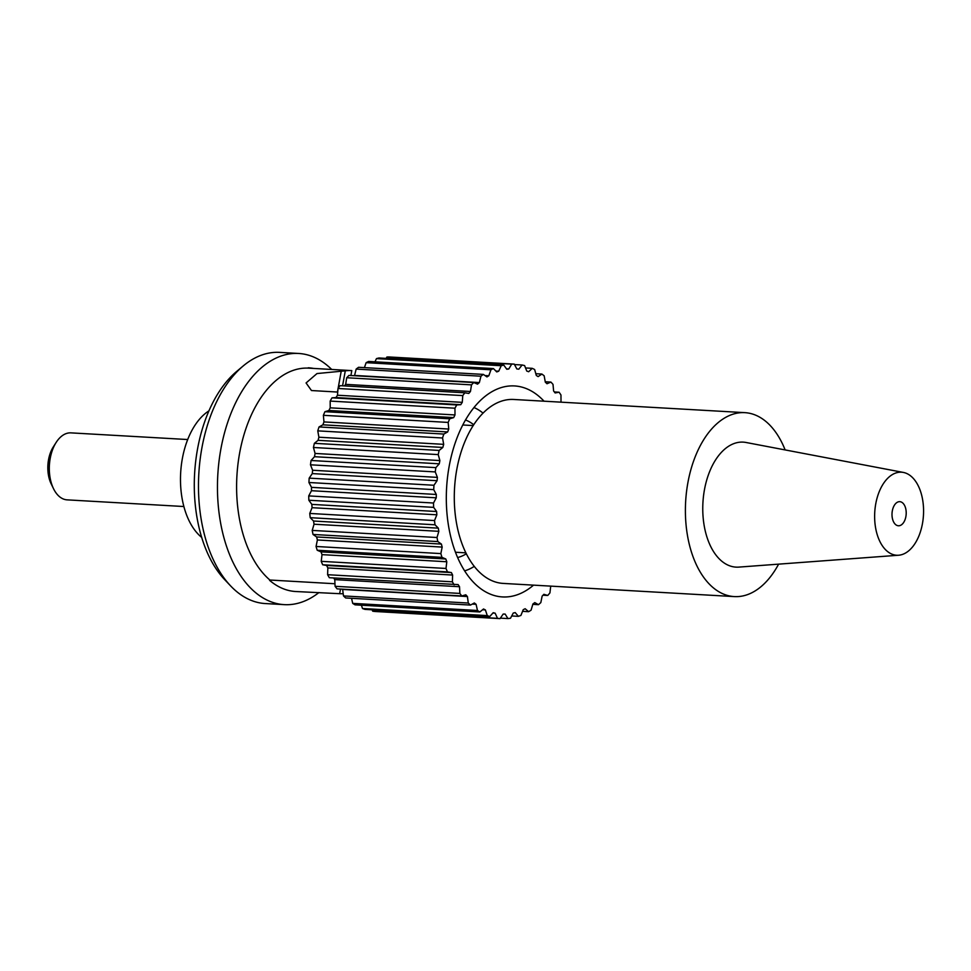 <?xml version="1.0" encoding="UTF-8"?>
<svg xmlns="http://www.w3.org/2000/svg" width="971" height="971" viewBox="0 0 971 971"><rect width="100%" height="100%" fill="white"/><g stroke="black" fill="none" stroke-linecap="round" stroke-linejoin="round"><path stroke-width="1.46" d="M459.853 593.427L335.08 586.302A127.468 74.767 -86.7 0 0 337.071 588.863L461.844 595.976A127.468 74.767 -86.7 0 1 459.853 593.427L459.538 586.727A122.783 72.012 -86.7 0 1 458.106 584.578L329.351 577.721A127.468 74.767 -86.7 0 1 327.603 574.698L327.846 567.938A122.783 72.012 -86.7 0 1 326.608 565.45L322.688 564.77A127.468 74.767 -86.7 0 1 321.219 561.335L322.02 554.635A122.783 72.012 -86.7 0 1 321.013 551.868L317.214 550.254A127.468 74.767 -86.7 0 1 316.06 546.479L317.383 539.973A122.783 72.012 -86.7 0 1 316.631 536.963L313.026 534.451A127.468 74.767 -86.7 0 1 312.213 530.409L314.046 524.219A122.783 72.012 -86.7 0 1 313.548 521.026L310.222 517.677A127.468 74.767 -86.7 0 1 309.761 513.441L312.067 507.687A122.783 72.012 -86.7 0 1 311.837 504.386L308.851 500.247A127.468 74.767 -86.7 0 1 308.742 495.902L311.473 490.707A122.783 72.012 -86.7 0 1 311.521 487.357L308.936 482.502A127.468 74.767 -86.7 0 1 309.179 478.133L312.298 473.593A122.783 72.012 -86.7 0 1 312.613 470.255L310.477 464.806A127.468 74.767 -86.7 0 1 311.072 460.497L314.507 456.698A122.783 72.012 -86.7 0 1 314.798 455.059A122.783 72.012 -86.7 0 1 315.09 453.445L439.875 460.557L438.224 454.598A127.468 74.767 -86.7 0 1 439.159 450.435L442.837 447.449A122.783 72.012 -86.7 0 1 443.686 444.342L442.545 437.994A127.468 74.767 -86.7 0 1 443.82 434.061L447.667 431.949A122.783 72.012 -86.7 0 1 448.76 429.036L448.165 422.421A127.468 74.767 -86.7 0 1 449.731 418.792L453.688 417.603A122.783 72.012 -86.7 0 1 454.998 414.945L454.95 408.208A127.468 74.767 -86.7 0 1 456.783 404.943L460.764 404.689A122.783 72.012 -86.7 0 1 462.269 402.346L462.779 395.598A127.468 74.767 -86.7 0 1 464.854 392.782L468.787 393.461A122.783 72.012 -86.7 0 1 470.45 391.483L471.505 384.868A127.468 74.767 -86.7 0 1 473.763 382.538L477.562 384.152A122.783 72.012 -86.7 0 1 479.358 382.562L480.948 376.202A127.468 74.767 -86.7 0 1 483.352 374.405L486.957 376.918A122.783 72.012 -86.7 0 1 488.838 375.765L490.925 369.781A127.468 74.767 -86.7 0 1 493.426 368.567L496.751 371.929A122.783 72.012 -86.7 0 1 498.706 371.213L501.242 365.727A127.468 74.767 -86.7 0 1 503.803 365.108L506.789 369.259A122.783 72.012 -86.7 0 1 508.768 369.004L511.693 364.125A127.468 74.767 -86.7 0 1 514.266 364.113L516.851 368.956A122.783 72.012 -86.7 0 1 518.817 369.186L522.095 364.999A127.468 74.767 -86.7 0 1 524.619 365.594L526.755 371.043A122.783 72.012 -86.7 0 1 528.661 371.735L532.229 368.337A127.468 74.767 -86.7 0 1 534.645 369.526L536.308 375.486A122.783 72.012 -86.7 0 1 538.116 376.614L541.891 374.066A127.468 74.767 -86.7 0 1 544.173 375.826L545.314 382.173A122.783 72.012 -86.7 0 1 547.001 383.739L550.909 382.076A127.468 74.767 -86.7 0 1 553.009 384.382L553.604 390.985A122.783 72.012 -86.7 0 1 555.121 392.952L559.102 392.223A127.468 74.767 -86.7 0 1 560.971 395.015L561.007 401.763A122.783 72.012 -86.7 0 1 561.262 402.176M308.936 482.502L433.721 489.627A127.468 74.767 -86.7 0 1 433.964 485.257L437.071 480.718A122.783 72.012 -86.7 0 1 437.399 477.38L435.251 471.918A127.468 74.767 -86.7 0 1 435.858 467.621L439.28 463.81A122.783 72.012 -86.7 0 1 439.572 462.184A122.783 72.012 -86.7 0 1 439.875 460.557M331.706 369.466A125.793 73.784 93.3 0 0 298.643 353.468L279.648 352.376A125.793 73.784 93.3 0 0 243.199 365.958L236.621 371.468A119.081 69.839 93.3 0 0 197.514 449.136A119.081 69.839 93.3 0 0 224.75 579.711L230.649 585.938A125.793 73.784 93.3 0 0 265.326 603.561L284.309 604.642A125.793 73.784 93.3 0 0 318.986 592.516M243.199 365.958A125.793 73.784 93.3 0 0 201.883 447.995A125.793 73.784 93.3 0 0 230.649 585.938M544.039 401.193A105.669 61.974 93.3 0 0 497.977 388.74A105.669 61.974 93.3 0 0 449.172 466.262A105.669 61.974 93.3 0 0 486.374 592.274A105.669 61.974 93.3 0 0 533.552 585.137M473.969 407.541A83.542 48.999 -86.7 0 1 483.024 413.112M473.714 424.74A70.021 41.073 93.3 0 0 465.497 419.982M313.512 368.422A112.041 65.712 93.3 0 0 308.45 367.803A112.041 65.712 93.3 0 0 308.195 367.791L308.402 368.13A111.701 65.518 93.3 0 0 239.631 453.056A111.701 65.518 93.3 0 0 269.889 580.027L269.574 580.342A112.041 65.712 93.3 0 0 295.682 591.521A112.041 65.712 93.3 0 0 295.937 591.533L339.656 593.694L340.493 589.057M298.643 353.468A125.793 73.784 93.3 0 0 220.866 449.088A125.793 73.784 93.3 0 0 284.309 604.642M337.726 392.066L311.473 390.536L306.071 382.95L317.007 373.556L345.288 370.837A111.701 65.518 -86.7 0 1 351.805 370.606L308.402 368.13M53.502 488.656L51.184 483.886A26.836 15.742 -86.7 0 1 48.55 459.659A26.836 15.742 -86.7 0 1 53.284 446.927L56.136 442.46A33.548 19.675 93.3 0 0 50.213 458.373A33.548 19.675 93.3 0 0 53.502 488.656A33.548 19.675 93.3 0 0 67.133 499.859L183.883 506.522M201.701 537.412A68.771 40.333 -86.7 0 1 182.342 458.652A68.771 40.333 -86.7 0 1 208.923 410.867M309.179 478.133L433.964 485.257M308.851 500.247L433.636 507.36A127.468 74.767 -86.7 0 1 433.515 503.014L436.258 497.82A122.783 72.012 -86.7 0 1 436.307 494.47L433.721 489.627M308.742 495.902L433.515 503.014M310.222 517.677L435.008 524.789A127.468 74.767 -86.7 0 1 434.535 520.553L436.841 514.8A122.783 72.012 -86.7 0 1 436.622 511.511L433.636 507.36M309.761 513.441L434.535 520.553M313.026 534.451L437.812 541.563A127.468 74.767 -86.7 0 1 436.999 537.521L438.831 531.331A122.783 72.012 -86.7 0 1 438.334 528.151L435.008 524.789M312.213 530.409L436.999 537.521M317.214 550.254L441.987 557.366A127.468 74.767 -86.7 0 1 440.846 553.591L442.169 547.086A122.783 72.012 -86.7 0 1 441.404 544.076L437.812 541.563M316.06 546.479L440.846 553.591M322.688 564.77L447.461 571.895A127.468 74.767 -86.7 0 1 446.005 568.46L446.794 561.76A122.783 72.012 -86.7 0 1 445.798 558.98L441.987 557.366M321.219 561.335L446.005 568.46M454.125 584.845A127.468 74.767 -86.7 0 1 452.389 581.823L452.62 575.05A122.783 72.012 -86.7 0 1 451.394 572.574L447.461 571.895M327.603 574.698L452.389 581.823M468.277 603.04L343.491 595.927A127.468 74.767 -86.7 0 0 345.688 597.966L470.474 605.079A127.468 74.767 -86.7 0 1 468.277 603.04L467.415 596.546A122.783 72.012 -86.7 0 1 465.801 594.786L461.844 595.976M477.477 610.492L352.704 603.367A127.468 74.767 -86.7 0 0 355.058 604.848L479.844 611.973A127.468 74.767 -86.7 0 1 477.477 610.492L476.081 604.314A122.783 72.012 -86.7 0 1 474.334 602.967L470.474 605.079M487.284 615.614L362.499 608.501A127.468 74.767 -86.7 0 0 364.987 609.387L489.76 616.512A127.468 74.767 -86.7 0 1 487.284 615.614L485.379 609.897A122.783 72.012 -86.7 0 1 483.522 608.987L479.844 611.973M497.504 618.333L372.718 611.208A127.468 74.767 -86.7 0 0 375.267 611.499L500.053 618.624A127.468 74.767 -86.7 0 1 497.504 618.333L495.125 613.162A122.783 72.012 -86.7 0 1 493.195 612.713L489.76 616.512M550.763 586.12A122.783 72.012 -86.7 0 1 550.715 586.181L549.926 592.88A127.468 74.767 -86.7 0 1 547.753 595.466L543.881 594.313A122.783 72.012 -86.7 0 1 542.146 596.097L540.823 602.603A127.468 74.767 -86.7 0 1 538.48 604.678L534.778 602.603A122.783 72.012 -86.7 0 1 532.921 603.974L531.088 610.164A127.468 74.767 -86.7 0 1 528.625 611.681L525.153 608.732A122.783 72.012 -86.7 0 1 523.235 609.667L520.917 615.42A127.468 74.767 -86.7 0 1 518.38 616.342L515.213 612.58A122.783 72.012 -86.7 0 1 513.246 613.053L510.503 618.248A127.468 74.767 -86.7 0 1 507.93 618.576L505.138 614.06A122.783 72.012 -86.7 0 1 503.172 614.073L500.053 618.624M500.381 618.139L507.93 618.576M511.717 615.966L518.38 616.342M522.556 611.329L528.625 611.681M532.812 604.35L538.48 604.678M543.044 595.199L547.753 595.466M554.356 391.944L559.102 392.223M545.241 381.749L550.909 382.076M535.81 373.714L541.891 374.066M525.542 367.948L532.229 368.337M514.509 364.562L522.095 364.999M386.082 358.396L386.919 357.012A127.468 74.767 -86.7 0 1 389.48 356.988L514.266 364.113M386.919 357.012L511.693 364.125M374.988 361.807L376.457 358.615A127.468 74.767 -86.7 0 1 379.018 357.983L503.803 365.108M376.457 358.615L501.242 365.727M364.416 367.621L366.14 362.669A127.468 74.767 -86.7 0 1 368.652 361.443L493.426 368.567M366.14 362.669L490.925 369.781M354.257 375.716A122.783 72.012 -86.7 0 1 354.573 375.449L356.163 369.089A127.468 74.767 -86.7 0 1 358.578 367.293L483.352 374.405M356.163 369.089L480.948 376.202M344.365 385.912A122.783 72.012 -86.7 0 1 345.664 384.37L346.72 377.743A127.468 74.767 -86.7 0 1 348.977 375.413L473.763 382.538M346.72 377.743L471.505 384.868M315.09 453.445L313.439 447.485A127.468 74.767 -86.7 0 1 314.373 443.322L318.063 440.336A122.783 72.012 -86.7 0 1 318.901 437.217L317.772 430.869A127.468 74.767 -86.7 0 1 319.034 426.937L322.894 424.825A122.783 72.012 -86.7 0 1 323.974 421.924L323.379 415.309A127.468 74.767 -86.7 0 1 324.945 411.68L328.902 410.478A122.783 72.012 -86.7 0 1 330.213 407.832L330.176 401.084A127.468 74.767 -86.7 0 1 332.009 397.831L335.99 397.564A122.783 72.012 -86.7 0 1 337.483 395.233L338.005 388.485A127.468 74.767 -86.7 0 1 340.068 385.669L464.854 392.782M338.005 388.485L462.779 395.598M332.009 397.831L456.783 404.943M330.176 401.084L454.95 408.208M324.945 411.68L449.731 418.792M323.379 415.309L448.165 422.421M319.034 426.937L443.82 434.061M317.772 430.869L442.545 437.994M314.373 443.322L439.159 450.435M313.439 447.485L438.224 454.598M350.907 375.522L351.805 370.606M334.959 583.741L269.889 580.027M187.706 439.535L70.944 432.872A33.548 19.675 93.3 0 0 56.136 442.46M343.2 593.706A111.701 65.518 -86.7 0 1 339.656 593.694M457.644 557.536A70.021 41.073 93.3 0 0 466.359 553.749M474.285 566.36A83.542 48.999 -86.7 0 1 464.648 570.851M310.477 464.806L435.251 471.918M311.072 460.497L435.858 467.621M372.718 611.208L372.075 609.8M362.499 608.501L361.406 605.212M352.704 603.367L351.551 598.294M343.491 595.927L342.629 589.433A122.783 72.012 -86.7 0 1 342.387 589.166M335.08 586.302L334.764 579.614A122.783 72.012 -86.7 0 1 333.66 577.976M314.507 456.698L439.28 463.81M318.063 440.336L442.837 447.449M318.901 437.217L443.686 444.342M322.894 424.825L447.667 431.949M323.974 421.924L448.76 429.036M328.902 410.478L453.688 417.603M330.213 407.832L454.998 414.945M335.99 397.564L460.764 404.689M337.483 395.233L462.269 402.346M345.664 384.37L470.45 391.483M354.573 375.449L479.358 382.562M484.978 375.546L488.838 375.765M495.902 371.056L498.706 371.213M506.522 368.883L508.768 369.004M492.904 613.041L495.125 613.162M482.587 609.739L485.379 609.897M472.258 604.096L476.081 604.314M342.629 589.433L467.415 596.546M334.764 579.614L459.538 586.727M327.846 567.938L452.62 575.05M326.608 565.45L451.394 572.574M322.02 554.635L446.794 561.76M321.013 551.868L445.798 558.98M317.383 539.973L442.169 547.086M316.631 536.963L441.404 544.076M314.046 524.219L438.831 531.331M313.548 521.026L438.334 528.151M312.067 507.687L436.841 514.8M311.837 504.386L436.622 511.511M311.473 490.707L436.258 497.82M311.521 487.357L436.307 494.47M312.298 473.593L437.071 480.718M312.613 470.255L437.399 477.38M892.325 510.843A12.077 7.088 -86.7 0 1 899.789 501.667A12.077 7.088 -86.7 0 1 905.882 516.596A12.077 7.088 -86.7 0 1 898.418 525.772A12.077 7.088 -86.7 0 1 892.325 510.843M922.45 523.636A41.595 24.396 -86.7 0 1 898.624 555.23A41.595 24.396 -86.7 0 1 875.757 503.815A41.595 24.396 -86.7 0 1 903.346 472.428A41.595 24.396 -86.7 0 1 922.45 523.636M898.624 555.23L738.87 567.1A62.605 36.716 -86.7 0 1 704.461 489.712A62.605 36.716 -86.7 0 1 745.983 442.473L903.346 472.428M778.621 564.139A92.124 54.024 -86.7 0 1 734.355 596.595A92.124 54.024 -86.7 0 1 687.893 482.672A92.124 54.024 -86.7 0 1 744.842 412.651A92.124 54.024 -86.7 0 1 785.138 449.925M734.355 596.595L503.233 583.413A92.124 54.024 -86.7 0 1 456.783 469.491A92.124 54.024 -86.7 0 1 513.732 399.469L744.842 412.651M337.435 392.053L337.944 389.298M338.114 388.327L341.258 371.019M342.569 385.803L345.288 370.837M455.508 552.256L465.91 552.851M462.766 424.982L473.168 425.577"/></g></svg>
